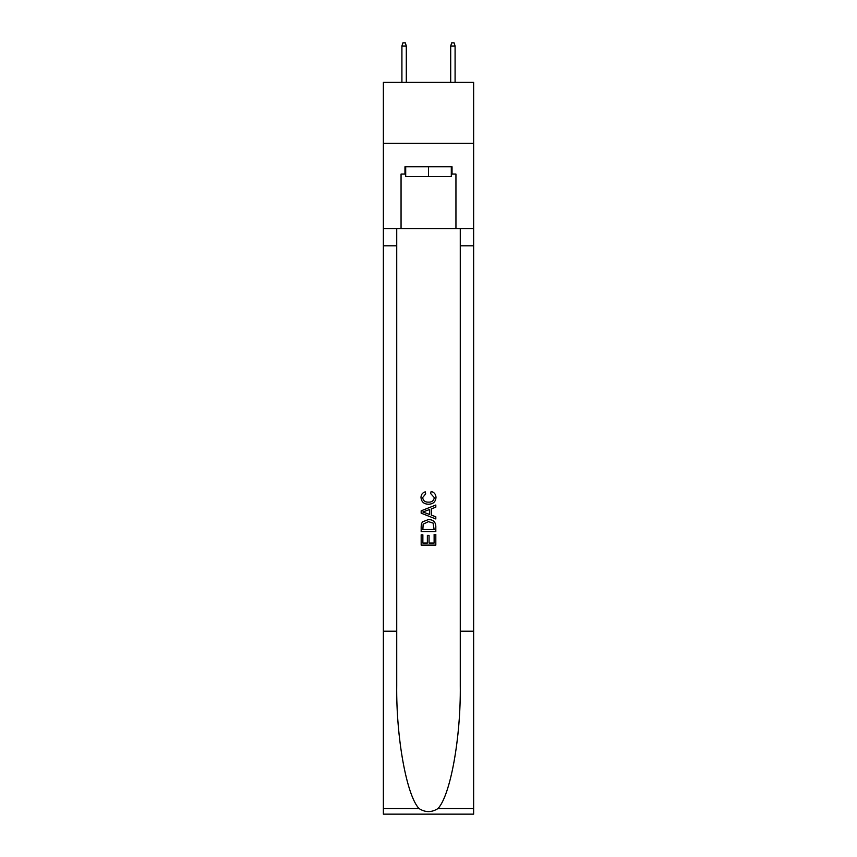 <?xml version="1.0" encoding="UTF-8"?>
<svg xmlns="http://www.w3.org/2000/svg" width="857" height="857" viewBox="0 0 857 857"><rect width="100%" height="100%" fill="white"/><g stroke="black" fill="none" stroke-linecap="round" stroke-linejoin="round"><path stroke-width="1.29" d="M473.632 143.344L473.632 82.368L383.368 82.368L383.368 143.344L473.632 143.344L473.632 228.723L455.945 228.723L455.945 174.078L452.035 174.078L452.035 166.761L404.965 166.761L404.965 174.078L405.693 174.078M451.307 166.761L451.307 176.521L405.693 176.521L405.693 166.761M428.5 166.761L428.5 176.521M434.124 534.414L434.124 543.049L429.057 543.049L434.124 543.049L434.124 534.414L435.817 534.414L435.817 545.106L421.173 545.106L421.173 534.789L421.173 545.106M427.364 535.357L427.364 543.049L422.865 543.049L427.364 543.049L427.364 535.357L429.057 535.357L429.057 543.049M422.437 521.881L421.387 524.013L422.437 521.881L428.414 519.588C433.096 519.567 435.56 521.827 435.817 526.359L435.817 531.597L421.173 531.597L421.173 526.594L421.173 531.597M431.125 491.447L430.643 493.514L431.125 491.447C434.231 492.25 435.849 494.243 435.999 497.424C435.602 501.913 433.064 504.173 428.382 504.205L428.382 504.205C423.894 504.109 421.419 501.859 420.991 497.467L420.991 497.467C421.066 494.575 422.48 492.689 425.243 491.822L425.683 493.889L422.672 497.563C423.112 500.724 425.008 502.256 428.371 502.138C431.799 502.32 433.781 500.809 434.306 497.617L430.643 493.514M437.938 808.579L473.632 808.579L473.632 814.15L383.368 814.15L383.368 631.202L396.727 631.202L396.727 685.589C396.084 737.577 406.625 795.66 419.062 808.579C425.351 812.597 431.639 812.597 437.938 808.579C450.375 795.66 460.916 737.577 460.273 685.589L460.273 228.723M421.173 510.826L421.173 513.161L435.817 518.967L421.173 513.161L421.173 510.826L435.817 505.019L421.173 510.826M460.273 631.202L473.632 631.202L473.632 228.723M383.368 631.202L383.368 143.344M396.727 228.723L396.727 631.202M473.632 808.579L473.632 631.202M383.368 228.723L401.055 228.723L401.055 174.078L404.965 174.078M401.055 228.723L455.945 228.723M451.307 174.078L452.035 174.078M435.817 505.019L435.817 507.205L431.307 508.876L431.307 515.111L435.817 516.782L435.817 518.967M425.565 512.989L429.614 514.489L429.614 509.497L422.865 511.993L425.565 512.989M429.614 509.497L429.614 514.489M421.173 526.594L421.387 524.013M433.085 523.059L434.124 529.54L433.085 523.059L428.382 521.656L423.165 524.152L422.865 529.54L434.124 529.54L422.865 529.54M421.173 534.789L422.865 534.789L422.865 543.049M406.304 82.368L406.304 46.021L401.912 46.021L401.912 82.368M401.912 46.021L402.886 42.85L405.329 42.85L406.304 46.021M450.696 46.021L451.671 42.85L454.114 42.85L455.088 46.021L450.696 46.021L450.696 82.368M455.088 46.021L455.088 82.368M460.273 245.798L473.632 245.798M396.727 245.798L383.368 245.798M383.368 808.579L419.062 808.579"/></g></svg>
